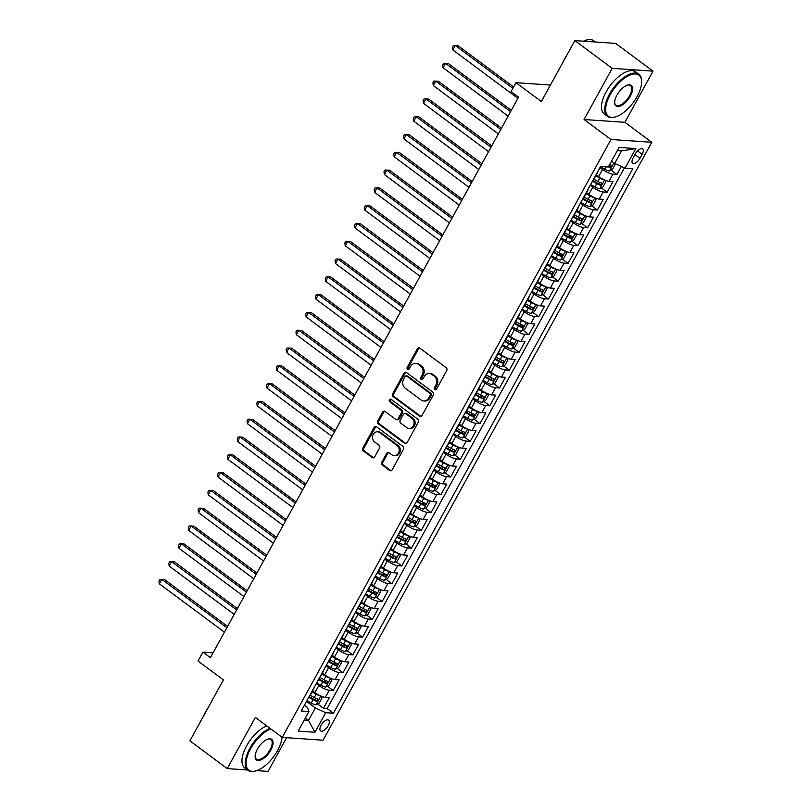 <?xml version="1.0" encoding="UTF-8"?>
<svg xmlns="http://www.w3.org/2000/svg" width="812" height="812" viewBox="0 0 812 812"><rect width="100%" height="100%" fill="white"/><g stroke="black" fill="none" stroke-linecap="round" stroke-linejoin="round"><path stroke-width="1.22" d="M434.816 389.587A1.441 1.228 -86.1 0 0 436.511 389.121L446.722 370.566A2.06 1.746 -86.1 0 0 446.214 367.724L419.834 348.125A2.06 1.746 -86.1 0 0 417.409 348.774L407.198 367.339A1.441 1.228 -86.1 0 0 409.258 368.861L410.578 366.456A6.587 5.603 -86.1 0 1 415.714 363.37A6.587 5.603 -86.1 0 1 418.332 364.355L420.535 365.989A6.587 5.603 -86.1 0 1 422.149 375.063L420.829 377.468A1.441 1.228 -86.1 0 0 422.89 378.991L424.209 376.595A6.587 5.603 -86.1 0 1 429.345 373.5A6.587 5.603 -86.1 0 1 431.964 374.484L434.166 376.118A6.587 5.603 -86.1 0 1 435.78 385.192L434.461 387.598A1.441 1.228 -86.1 0 0 434.816 389.587M435.922 389.658A1.441 1.228 -86.1 0 0 435.953 389.679A1.441 1.228 -86.1 0 1 435.567 387.669L434.461 387.598M419.56 347.952A2.06 1.746 -86.1 0 0 418.505 348.855L408.304 367.41A1.441 1.228 -86.1 0 0 408.69 369.419M415.714 363.37L416.82 363.441A6.587 5.603 -86.1 0 1 419.439 364.436L421.641 366.07A6.587 5.603 -86.1 0 1 423.255 375.144L421.935 377.539A1.441 1.228 -86.1 0 0 422.321 379.549M328.129 725.786A6.719 3.106 126.6 0 0 328.606 720.153A6.719 3.106 126.6 0 0 321.075 725.299A6.719 3.106 126.6 0 0 320.598 730.932A6.719 3.106 126.6 0 0 328.129 725.786M381.792 462.19A2.06 1.746 -86.1 0 0 382.3 465.022L389.699 470.524A2.06 1.746 -86.1 0 0 392.125 469.864L403.462 449.249A2.06 1.746 -86.1 0 0 402.955 446.417L376.565 426.807A2.06 1.746 -86.1 0 0 374.139 427.467L362.812 448.082A2.06 1.746 -86.1 0 0 363.319 450.914L372.261 457.562A2.06 1.746 -86.1 0 0 374.687 456.902L379.539 448.082A2.06 1.746 -86.1 0 0 379.031 445.25L374.596 441.951A5.511 4.679 -86.1 0 1 372.728 435.608A5.511 4.679 -86.1 0 1 377.539 431.781A5.511 4.679 -86.1 0 1 379.732 432.603L397.098 445.514A5.511 4.679 -86.1 0 1 398.966 451.858A5.511 4.679 -86.1 0 1 394.155 455.684A5.511 4.679 -86.1 0 1 391.963 454.862L389.07 452.71A2.06 1.746 -86.1 0 0 386.644 453.36L381.792 462.19L382.899 462.261A2.06 1.746 -86.1 0 0 383.406 465.093L390.805 470.595A2.06 1.746 -86.1 0 0 391.079 470.767M612.197 68.34L584.072 119.506L624.895 122.318L653.021 71.151L612.197 68.34L574.866 40.6L541.36 101.551L515.975 82.682L511.083 91.583L518.553 97.125L210.389 657.679L202.919 652.137L198.026 661.029L223.412 679.898L189.906 740.848L227.238 768.588L247.508 769.989M584.072 119.506L610.959 139.481L282.241 737.408L255.364 717.432L227.238 768.588M419.571 416.201A2.06 1.746 -86.1 0 0 421.996 415.541L433.324 394.926A2.06 1.746 -86.1 0 0 432.816 392.094L406.436 372.485A2.06 1.746 -86.1 0 0 404.011 373.144L392.673 393.759A2.06 1.746 -86.1 0 0 393.181 396.591L419.571 416.201L420.667 416.272A2.06 1.746 -86.1 0 0 420.941 416.444M418.393 422.088L407.056 442.702A2.06 1.746 -86.1 0 1 404.63 443.362L378.25 423.752A2.06 1.746 -86.1 0 1 377.742 420.92L382.594 412.1A2.06 1.746 -86.1 0 1 385.02 411.44L395.718 419.388A2.06 1.746 -86.1 0 0 398.144 418.738L401.361 412.882A2.06 1.746 -86.1 0 0 400.854 410.05L389.719 401.767A1.441 1.228 -86.1 0 1 391.059 399.321L417.886 419.256A2.06 1.746 -86.1 0 1 418.393 422.088M256.754 770.618L268.062 771.4L286.585 737.702M574.866 40.6L615.689 43.412L653.021 71.151M317.654 703.984L323.47 708.308L329.337 697.63L325.307 697.356L329.225 690.241A8.394 2.121 -151.2 0 1 318.842 685.49L316.284 683.602M327.429 686.191L333.255 690.515L339.122 679.837L335.092 679.563L339.01 672.437A8.394 2.121 -151.2 0 1 328.616 667.697L326.069 665.799M337.213 668.398L343.029 672.722L348.906 662.044L344.877 661.76L348.795 654.645A8.394 2.121 -151.2 0 1 338.401 649.904L335.853 648.006M346.998 650.605L352.814 654.919L358.691 644.251L354.661 643.967L358.569 636.852A8.394 2.121 -151.2 0 1 348.186 632.112L345.638 630.213M356.783 632.802L362.599 637.126L368.465 626.448L364.446 626.174L368.354 619.059A8.394 2.121 -151.2 0 1 357.97 614.308L355.423 612.421M366.567 615.009L372.383 619.333L378.25 608.655L374.23 608.381L378.138 601.256A8.394 2.121 -151.2 0 1 367.755 596.515L365.207 594.617M376.352 597.216L382.168 601.54L388.034 590.862L384.005 590.588L387.923 583.463A8.394 2.121 -151.2 0 1 377.539 578.723L374.982 576.824M386.136 579.423L391.952 583.747L397.819 573.069L393.79 572.785L397.707 565.67A8.394 2.121 -151.2 0 1 387.324 560.93L384.766 559.032M395.911 561.62L401.737 565.944L407.604 555.266L403.574 554.992L407.492 547.877A8.394 2.121 -151.2 0 1 397.098 543.126L394.551 541.239M405.695 543.827L411.511 548.151L417.388 537.473L413.359 537.199L417.267 530.084A8.394 2.121 -151.2 0 1 406.883 525.334L404.335 523.446M415.48 526.034L421.296 530.358L427.173 519.68L423.143 519.406L427.051 512.281A8.394 2.121 -151.2 0 1 416.668 507.541L414.12 505.643M425.265 508.241L431.081 512.565L436.947 501.887L432.928 501.603L436.836 494.488A8.394 2.121 -151.2 0 1 426.452 489.748L423.905 487.85M435.049 490.438L440.865 494.762L446.732 484.084L442.702 483.81L446.62 476.695A8.394 2.121 -151.2 0 1 436.237 471.955L433.689 470.057M444.834 472.645L450.65 476.969L456.517 466.291L452.487 466.017L456.405 458.902A8.394 2.121 -151.2 0 1 446.021 454.152L443.464 452.264M454.608 454.852L460.434 459.176L466.301 448.498L462.272 448.224L466.189 441.099A8.394 2.121 -151.2 0 1 455.796 436.359L453.248 434.461M464.393 437.059L470.209 441.383L476.086 430.705L472.056 430.421L475.974 423.306A8.394 2.121 -151.2 0 1 465.58 418.566L463.033 416.668M474.178 419.256L479.993 423.58L485.87 412.902L481.841 412.628L485.749 405.513A8.394 2.121 -151.2 0 1 475.365 400.773L472.817 398.875M483.962 401.463L489.778 405.787L495.645 395.109L491.625 394.835L495.533 387.72A8.394 2.121 -151.2 0 1 485.15 382.97L482.602 381.082M493.747 383.67L499.563 387.994L505.429 377.316L501.41 377.042L505.318 369.917A8.394 2.121 -151.2 0 1 494.934 365.177L492.387 363.279M503.531 365.877L509.347 370.201L515.214 359.523L511.184 359.239L515.102 352.124A8.394 2.121 -151.2 0 1 504.719 347.384L502.161 345.486M513.316 348.084L519.132 352.398L524.999 341.73L520.969 341.446L524.887 334.331A8.394 2.121 -151.2 0 1 514.503 329.591L511.946 327.693M523.09 330.281L528.916 334.605L534.783 323.927L530.754 323.653L534.672 316.538A8.394 2.121 -151.2 0 1 524.278 311.788L521.73 309.9M532.875 312.488L538.691 316.812L544.568 306.134L540.538 305.86L544.456 298.735A8.394 2.121 -151.2 0 1 534.063 293.995L531.515 292.107M542.66 294.695L548.476 299.019L554.352 288.341L550.323 288.067L554.231 280.942A8.394 2.121 -151.2 0 1 543.847 276.202L541.299 274.304M552.444 276.902L558.26 281.226L564.127 270.548L560.107 270.264L564.015 263.149A8.394 2.121 -151.2 0 1 553.632 258.409L551.084 256.511M562.229 259.099L568.045 263.423L573.911 252.745L569.892 252.471L573.8 245.356A8.394 2.121 -151.2 0 1 563.416 240.606L560.869 238.718M572.013 241.306L577.829 245.63L583.696 234.952L579.666 234.678L583.584 227.563A8.394 2.121 -151.2 0 1 573.201 222.813L570.643 220.925M581.788 223.513L587.614 227.837L593.481 217.159L589.451 216.885L593.369 209.76A8.394 2.121 -151.2 0 1 582.986 205.02L580.428 203.122M591.572 205.72L597.388 210.044L603.265 199.366L599.236 199.082L603.154 191.967A8.394 2.121 -151.2 0 1 592.76 187.227L590.212 185.329M601.357 187.917L607.173 192.241L613.05 181.563L609.02 181.289A8.394 2.121 -151.2 0 1 598.637 176.549L596.333 174.834M325.307 697.356A8.394 2.121 28.8 0 1 314.924 692.616L312.62 690.9M335.092 679.563A8.394 2.121 28.8 0 1 324.709 674.813L322.405 673.107M344.877 661.76A8.394 2.121 28.8 0 1 334.493 657.02L332.189 655.314M354.661 643.967A8.394 2.121 28.8 0 1 344.278 639.227L341.974 637.511M364.446 626.174A8.394 2.121 28.8 0 1 354.052 621.434L351.748 619.718M374.23 608.381A8.394 2.121 28.8 0 1 363.837 603.631L361.533 601.925M384.005 590.588A8.394 2.121 28.8 0 1 373.621 585.838L371.317 584.132M393.79 572.785A8.394 2.121 28.8 0 1 383.406 568.045L381.102 566.329M403.574 554.992A8.394 2.121 28.8 0 1 393.191 550.252L390.887 548.536M413.359 537.199A8.394 2.121 28.8 0 1 402.975 532.459L400.671 530.743M423.143 519.406A8.394 2.121 28.8 0 1 412.76 514.656L410.456 512.951M432.928 501.603A8.394 2.121 28.8 0 1 422.534 496.863L420.23 495.147M442.702 483.81A8.394 2.121 28.8 0 1 432.319 479.07L430.015 477.354M452.487 466.017A8.394 2.121 28.8 0 1 442.104 461.277L439.799 459.562M462.272 448.224A8.394 2.121 28.8 0 1 451.888 443.474L449.584 441.769M472.056 430.421A8.394 2.121 28.8 0 1 461.673 425.681L459.369 423.965M481.841 412.628A8.394 2.121 28.8 0 1 471.457 407.888L469.153 406.173M491.625 394.835A8.394 2.121 28.8 0 1 481.232 390.095L478.938 388.38M501.41 377.042A8.394 2.121 28.8 0 1 491.016 372.292L488.712 370.587M511.184 359.239A8.394 2.121 28.8 0 1 500.801 354.499L498.497 352.794M520.969 341.446A8.394 2.121 28.8 0 1 510.586 336.706L508.282 334.991M530.754 323.653A8.394 2.121 28.8 0 1 520.37 318.913L518.066 317.198M540.538 305.86A8.394 2.121 28.8 0 1 530.155 301.11L527.851 299.405M550.323 288.067A8.394 2.121 28.8 0 1 539.939 283.317L537.635 281.612M560.107 270.264A8.394 2.121 28.8 0 1 549.714 265.524L547.41 263.809M569.892 252.471A8.394 2.121 28.8 0 1 559.498 247.731L557.194 246.016M579.666 234.678A8.394 2.121 28.8 0 1 569.283 229.938L566.979 228.223M589.451 216.885A8.394 2.121 28.8 0 1 579.068 212.135L576.764 210.43M599.236 199.082A8.394 2.121 28.8 0 1 588.852 194.342L586.548 192.627M635.319 153.904L633.167 157.812A6.506 3.015 126.6 0 0 632.7 163.273A6.506 3.015 126.6 0 0 639.998 158.289L642.16 154.371A6.506 3.015 126.6 0 0 642.617 148.911A6.506 3.015 126.6 0 0 635.319 153.904M610.959 139.481L651.772 142.293L323.064 740.209L282.241 737.408M323.47 708.308L327.165 708.561L333.438 713.22L632.802 168.683L625.078 168.155L614.684 163.415L611.558 161.091M333.438 713.22L325.713 712.692L314.954 732.272L298.177 731.115L308.946 711.535L301.222 711.007L600.586 166.47L608.31 166.998L619.069 147.429L635.837 148.586L625.078 168.155M611.142 170.124L616.958 174.448L612.928 174.174A8.394 2.121 -151.2 0 1 602.545 169.434L599.997 167.536M597.551 171.982A8.394 2.121 -151.2 0 1 597.551 172.621L593.633 179.736A8.394 2.121 -151.2 0 1 593.095 180.091M597.551 172.621A8.394 2.121 -151.2 0 1 597.013 172.976M607.173 192.241L603.154 191.967M597.388 210.044L593.369 209.76M587.614 227.837L583.584 227.563M577.829 245.63L573.8 245.356M568.045 263.423L564.015 263.149M558.26 281.226L554.231 280.942M548.476 299.019L544.456 298.735M538.691 316.812L534.672 316.538M528.916 334.605L524.887 334.331M519.132 352.398L515.102 352.124M509.347 370.201L505.318 369.917M499.563 387.994L495.533 387.72M489.778 405.787L485.749 405.513M479.993 423.58L475.974 423.306M470.209 441.383L466.189 441.099M460.434 459.176L456.405 458.902M450.65 476.969L446.62 476.695M440.865 494.762L436.836 494.488M431.081 512.565L427.051 512.281M421.296 530.358L417.267 530.084M411.511 548.151L407.492 547.877M401.737 565.944L397.707 565.67M391.952 583.747L387.923 583.463M382.168 601.54L378.138 601.256M372.383 619.333L368.354 619.059M362.599 637.126L358.569 636.852M352.814 654.919L348.795 654.645M343.029 672.722L339.01 672.437M333.255 690.515L329.225 690.241M327.165 708.561L624.418 167.861M616.958 174.448L621.353 166.46M305.342 718.082L308.479 720.406L315.33 707.952L306.51 701.395M614.684 163.415L621.535 150.961L617.282 150.667M624.895 122.318L651.772 142.293M213.048 652.828L202.919 652.137M550.434 85.057L515.975 82.682M304.226 720.112L308.479 720.406L314.954 732.272M304.419 705.202L307.383 707.404L308.946 711.535M587.766 189.775A8.394 2.121 -151.2 0 1 587.766 190.414A8.394 2.121 -151.2 0 1 587.228 190.769M577.982 207.567A8.394 2.121 -151.2 0 1 577.982 208.217A8.394 2.121 -151.2 0 1 577.444 208.562M583.31 197.884A8.394 2.121 28.8 0 0 583.848 197.539L587.766 190.414M568.207 225.371A8.394 2.121 -151.2 0 1 568.197 226.01A8.394 2.121 -151.2 0 1 567.659 226.355M573.526 215.677A8.394 2.121 28.8 0 0 574.064 215.332L577.982 208.217M558.423 243.164A8.394 2.121 -151.2 0 1 558.412 243.803A8.394 2.121 -151.2 0 1 557.874 244.148M563.741 233.47A8.394 2.121 28.8 0 0 564.279 233.125L568.197 226.01M548.638 260.957A8.394 2.121 -151.2 0 1 548.628 261.596A8.394 2.121 -151.2 0 1 548.09 261.951M553.967 251.273A8.394 2.121 28.8 0 0 554.505 250.918L558.412 243.803M538.853 278.749A8.394 2.121 -151.2 0 1 538.843 279.399A8.394 2.121 -151.2 0 1 538.305 279.744M544.182 269.066A8.394 2.121 28.8 0 0 544.72 268.721L548.628 261.596M529.069 296.553A8.394 2.121 -151.2 0 1 529.069 297.192A8.394 2.121 -151.2 0 1 528.531 297.537M534.397 286.859A8.394 2.121 28.8 0 0 534.935 286.514L538.843 279.399M519.284 314.345A8.394 2.121 -151.2 0 1 519.284 314.985A8.394 2.121 -151.2 0 1 518.746 315.33M524.613 304.652A8.394 2.121 28.8 0 0 525.151 304.307L529.069 297.192M509.5 332.138A8.394 2.121 -151.2 0 1 509.5 332.778A8.394 2.121 -151.2 0 1 508.962 333.133M514.828 322.455A8.394 2.121 28.8 0 0 515.366 322.1L519.284 314.985M499.725 349.931A8.394 2.121 -151.2 0 1 499.715 350.581A8.394 2.121 -151.2 0 1 499.177 350.926M505.044 340.248A8.394 2.121 28.8 0 0 505.582 339.903L509.5 332.778M489.94 367.734A8.394 2.121 -151.2 0 1 489.93 368.374A8.394 2.121 -151.2 0 1 489.392 368.719M495.259 358.041A8.394 2.121 28.8 0 0 495.807 357.696L499.715 350.581M480.156 385.527A8.394 2.121 -151.2 0 1 480.146 386.167A8.394 2.121 -151.2 0 1 479.608 386.512M485.485 375.834A8.394 2.121 28.8 0 0 486.023 375.489L489.93 368.374M470.371 403.32A8.394 2.121 -151.2 0 1 470.371 403.96A8.394 2.121 -151.2 0 1 469.823 404.315M475.7 393.637A8.394 2.121 28.8 0 0 476.238 393.282L480.146 386.167M460.587 421.113A8.394 2.121 -151.2 0 1 460.587 421.753A8.394 2.121 -151.2 0 1 460.049 422.108M465.915 411.43A8.394 2.121 28.8 0 0 466.453 411.085L470.371 403.96M450.802 438.916A8.394 2.121 -151.2 0 1 450.802 439.556A8.394 2.121 -151.2 0 1 450.264 439.901M456.131 429.223A8.394 2.121 28.8 0 0 456.669 428.878L460.587 421.753M441.028 456.709A8.394 2.121 -151.2 0 1 441.017 457.349A8.394 2.121 -151.2 0 1 440.48 457.694M446.346 447.016A8.394 2.121 28.8 0 0 446.884 446.671L450.802 439.556M431.243 474.502A8.394 2.121 -151.2 0 1 431.233 475.142A8.394 2.121 -151.2 0 1 430.695 475.487M436.562 464.819A8.394 2.121 28.8 0 0 437.1 464.464L441.017 457.349M421.458 492.295A8.394 2.121 -151.2 0 1 421.448 492.935A8.394 2.121 -151.2 0 1 420.91 493.29M426.787 482.612A8.394 2.121 28.8 0 0 427.325 482.257L431.233 475.142M411.674 510.088A8.394 2.121 -151.2 0 1 411.664 510.738A8.394 2.121 -151.2 0 1 411.126 511.083M417.003 500.405A8.394 2.121 28.8 0 0 417.541 500.06L421.448 492.935M401.889 527.891A8.394 2.121 -151.2 0 1 401.889 528.531A8.394 2.121 -151.2 0 1 401.351 528.876M407.218 518.198A8.394 2.121 28.8 0 0 407.756 517.853L411.664 510.738M392.105 545.684A8.394 2.121 -151.2 0 1 392.105 546.324A8.394 2.121 -151.2 0 1 391.567 546.669M397.433 535.991A8.394 2.121 28.8 0 0 397.971 535.646L401.889 528.531M382.32 563.477A8.394 2.121 -151.2 0 1 382.32 564.117A8.394 2.121 -151.2 0 1 381.782 564.472M387.649 553.794A8.394 2.121 28.8 0 0 388.187 553.439L392.105 546.324M372.546 581.27A8.394 2.121 -151.2 0 1 372.535 581.92A8.394 2.121 -151.2 0 1 371.997 582.265M377.864 571.587A8.394 2.121 28.8 0 0 378.402 571.242L382.32 564.117M362.761 599.073A8.394 2.121 -151.2 0 1 362.751 599.713A8.394 2.121 -151.2 0 1 362.213 600.058M368.08 589.38A8.394 2.121 28.8 0 0 368.618 589.035L372.535 581.92M352.976 616.866A8.394 2.121 -151.2 0 1 352.966 617.506A8.394 2.121 -151.2 0 1 352.428 617.851M358.305 607.173A8.394 2.121 28.8 0 0 358.843 606.828L362.751 599.713M343.192 634.659A8.394 2.121 -151.2 0 1 343.182 635.299A8.394 2.121 -151.2 0 1 342.644 635.654M348.521 624.976A8.394 2.121 28.8 0 0 349.058 624.621L352.966 617.506M333.407 652.452A8.394 2.121 -151.2 0 1 333.407 653.102A8.394 2.121 -151.2 0 1 332.869 653.447M338.736 642.769A8.394 2.121 28.8 0 0 339.274 642.424L343.182 635.299M323.623 670.255A8.394 2.121 -151.2 0 1 323.623 670.895A8.394 2.121 -151.2 0 1 323.085 671.24M328.951 660.562A8.394 2.121 28.8 0 0 329.489 660.217L333.407 653.102M313.838 688.048A8.394 2.121 -151.2 0 1 313.838 688.688A8.394 2.121 -151.2 0 1 313.3 689.033M319.167 678.355A8.394 2.121 28.8 0 0 319.705 678.01L323.623 670.895M309.382 696.158A8.394 2.121 28.8 0 0 309.92 695.803L313.838 688.688M315.33 707.952L325.713 712.692M621.535 150.961L635.837 148.586M435.567 387.669L436.886 385.274A6.587 5.603 -86.1 0 0 435.273 376.2L434.166 376.118M429.345 373.5L430.451 373.581A6.587 5.603 -86.1 0 1 433.07 374.565L435.273 376.2M406.162 372.322A2.06 1.746 -86.1 0 0 405.107 373.226L393.779 393.83A2.06 1.746 -86.1 0 0 394.287 396.672L420.667 416.272M430.218 395.322A1.441 1.228 -86.1 0 0 429.863 393.343L406.7 376.129A1.441 1.228 -86.1 0 0 405.005 376.595L403.615 379.123A6.587 5.603 -86.1 0 0 405.229 388.197L421.063 399.961A6.587 5.603 -86.1 0 0 423.681 400.945A6.587 5.603 -86.1 0 0 428.827 397.86L430.218 395.322L431.314 395.403A1.441 1.228 -86.1 0 0 430.969 393.414L429.863 393.343M406.132 375.915L407.228 375.986A1.441 1.228 -86.1 0 1 407.807 376.21L430.969 393.414M423.681 400.945L424.777 401.026A6.587 5.603 -86.1 0 0 429.924 397.931L428.827 397.86M431.314 395.403L429.924 397.931M384.746 411.278A2.06 1.746 -86.1 0 0 383.7 412.171L378.849 420.992A2.06 1.746 -86.1 0 0 379.356 423.834L405.736 443.433A2.06 1.746 -86.1 0 0 406.01 443.606M396.54 419.702L397.647 419.774A2.06 1.746 -86.1 0 0 399.25 418.809L402.468 412.963A2.06 1.746 -86.1 0 0 401.96 410.121L390.826 401.838L389.719 401.767M391.029 399.301A1.441 1.228 -86.1 0 0 390.826 401.838M406.822 427.64A5.511 4.679 -86.1 0 0 409.015 428.472A5.511 4.679 -86.1 0 0 413.826 424.635A5.511 4.679 -86.1 0 0 411.958 418.302L405.838 413.755A2.06 1.746 -86.1 0 0 403.412 414.404L400.194 420.261A2.06 1.746 -86.1 0 0 400.702 423.093L406.822 427.64M409.015 428.472L410.121 428.543A5.511 4.679 -86.1 0 0 414.932 424.717A5.511 4.679 -86.1 0 0 413.064 418.373L411.958 418.302M405.026 413.44L406.122 413.521A2.06 1.746 -86.1 0 1 406.944 413.826L413.064 418.373M388.796 452.538A2.06 1.746 -86.1 0 0 387.75 453.441L382.899 462.261M394.155 455.684L395.261 455.755A5.511 4.679 -86.1 0 0 400.072 451.929A5.511 4.679 -86.1 0 0 398.205 445.585L397.098 445.514M377.539 431.781L378.646 431.852A5.511 4.679 -86.1 0 1 380.838 432.684L398.205 445.585M376.291 426.645A2.06 1.746 -86.1 0 0 375.245 427.548L363.918 448.153A2.06 1.746 -86.1 0 0 364.426 450.995L373.358 457.633A2.06 1.746 -86.1 0 0 373.642 457.806M612.116 161.497A5.562 1.401 -151.2 0 1 611.477 161.233M615.364 163.719L612.624 169.363L609.447 170.997A5.562 1.401 -151.2 0 1 604.707 169.2L600.403 166.785M513.61 86.985L458.049 45.705L455.299 45.513L452.852 49.958L517.904 98.313M608.442 166.754A5.562 1.401 28.8 0 0 610.289 167.424L611.466 165.283A5.562 1.401 -151.2 0 1 609.619 164.613M512.88 88.315L455.299 45.513L453.451 45.462L452.467 47.238L452.852 49.958M637.085 96.587A25.598 11.845 126.6 0 0 641.612 81.819A25.598 11.845 126.6 0 0 629.939 75.059A25.598 11.845 126.6 0 0 610.167 94.73A25.598 11.845 126.6 0 0 615.557 116.877A25.598 11.845 126.6 0 0 637.085 96.587M615.242 116.958A26.228 12.139 -53.4 0 1 614.917 117.06A26.228 12.139 -53.4 0 1 607.528 116.38A26.228 12.139 -53.4 0 1 609.386 94.375A26.228 12.139 -53.4 0 1 638.831 74.268A26.228 12.139 -53.4 0 1 641.612 81.139A26.228 12.139 -53.4 0 1 641.612 81.484M630.356 96.12A12.799 5.928 -53.4 0 1 620.469 105.956A12.799 5.928 -53.4 0 1 614.633 102.576A12.799 5.928 -53.4 0 1 616.897 95.197A12.799 5.928 -53.4 0 1 627.656 85.047A12.799 5.928 -53.4 0 1 630.356 96.12M614.633 102.231A12.17 5.633 126.6 0 0 615.922 105.093A12.17 5.633 126.6 0 0 629.574 95.765A12.17 5.633 126.6 0 0 630.437 85.554A12.17 5.633 126.6 0 0 627.331 85.148M583.452 41.189A26.228 12.139 -53.4 0 1 593.734 40.752L595.429 42.011M562.98 62.24A18.889 8.739 -53.4 0 1 564.716 58.576A18.889 8.739 -53.4 0 1 566.979 54.952M607.528 116.38L604.25 113.934A26.228 12.139 -53.4 0 1 606.107 91.929A26.228 12.139 -53.4 0 1 635.542 71.832L638.831 74.268M270.782 728.892A25.598 11.845 126.6 0 0 250.644 748.705A25.598 11.845 126.6 0 0 256.034 770.852A25.598 11.845 126.6 0 0 277.562 750.562A25.598 11.845 126.6 0 0 282.038 737.245M255.719 770.943A26.228 12.139 -53.4 0 1 255.384 771.045A26.228 12.139 -53.4 0 1 248.005 770.355A26.228 12.139 -53.4 0 1 249.863 748.349A26.228 12.139 -53.4 0 1 269.949 728.273M270.832 750.095A12.799 5.928 -53.4 0 1 260.936 759.93A12.799 5.928 -53.4 0 1 255.1 756.561A12.799 5.928 -53.4 0 1 257.374 749.171A12.799 5.928 -53.4 0 1 268.133 739.032A12.799 5.928 -53.4 0 1 270.832 750.095M255.11 756.205A12.17 5.633 126.6 0 0 256.389 759.068A12.17 5.633 126.6 0 0 270.051 749.74A12.17 5.633 126.6 0 0 270.914 739.529A12.17 5.633 126.6 0 0 267.798 739.133M203.447 716.214A18.889 8.739 -53.4 0 1 205.192 712.55A18.889 8.739 -53.4 0 1 207.456 708.927M248.005 770.355L244.716 767.919A26.228 12.139 -53.4 0 1 246.574 745.913A26.228 12.139 -53.4 0 1 266.661 725.827M604.361 179.868A5.562 1.401 -151.2 0 1 599.814 178.092L595.785 175.839M599.246 176.986L596.109 175.23M599.743 188.749L604.564 179.959L605.782 181.827L602.849 187.166L599.662 188.79A5.562 1.401 -151.2 0 1 594.922 186.993L590.628 184.588M511.296 110.33L448.275 63.498L445.514 63.306L443.068 67.751L508.119 116.106M592.486 181.208L596.779 183.613A5.562 1.401 28.8 0 0 600.504 185.217L601.682 183.076A5.562 1.401 -151.2 0 1 597.957 181.482L593.917 179.219M600.119 182.538L598.353 183.613A2.832 0.71 -151.2 0 1 597.196 183.055L592.811 180.599M510.565 111.65L445.514 63.306L443.667 63.255L442.682 65.031L443.068 67.751M594.577 197.661A5.562 1.401 -151.2 0 1 590.03 195.895L586 193.632M589.461 194.789L586.325 193.023M594.82 197.773L595.998 199.62L593.064 204.959L589.877 206.583A5.562 1.401 -151.2 0 1 585.137 204.786L580.844 202.381M501.511 128.134L438.49 81.291L435.729 81.099L433.283 85.554L498.335 133.899M582.701 199.001L586.995 201.406A5.562 1.401 28.8 0 0 590.72 203.01L591.897 200.879A5.562 1.401 -151.2 0 1 588.172 199.275L584.143 197.011M590.334 200.331L588.578 201.417A2.832 0.71 -151.2 0 1 587.411 200.848L583.026 198.392M500.781 129.453L435.729 81.099L433.882 81.048L432.908 82.834L433.283 85.554M584.792 215.464A5.562 1.401 -151.2 0 1 580.245 213.688L576.216 211.424M579.687 212.582L576.55 210.826M585.036 215.566L586.213 217.413L583.28 222.752L580.093 224.376A5.562 1.401 -151.2 0 1 575.353 222.589L571.059 220.174M491.727 145.927L428.706 99.084L425.945 98.902L423.499 103.347L488.56 151.692M572.917 216.794L577.21 219.199A5.562 1.401 28.8 0 0 580.935 220.803L582.113 218.672A5.562 1.401 -151.2 0 1 578.388 217.068L574.358 214.804M580.55 218.123L578.794 219.21A2.832 0.71 -151.2 0 1 577.626 218.641L573.252 216.195M491.006 147.246L425.945 98.902L424.097 98.851L423.123 100.627L423.499 103.347M575.008 233.257A5.562 1.401 -151.2 0 1 570.46 231.481L566.431 229.217M569.902 230.375L566.766 228.619M575.261 233.369L576.429 235.206L573.495 240.545L570.308 242.179A5.562 1.401 -151.2 0 1 565.578 240.382L561.275 237.967M481.942 163.719L418.921 116.887L416.16 116.695L413.714 121.14L478.775 169.485M563.132 234.587L567.436 237.002A5.562 1.401 28.8 0 0 571.161 238.596L572.328 236.465A5.562 1.401 -151.2 0 1 568.603 234.861L564.573 232.597M570.765 235.916L569.009 237.002A2.832 0.71 -151.2 0 1 567.842 236.434L563.467 233.988M481.222 165.039L416.16 116.695L414.313 116.644L413.338 118.42L413.714 121.14M565.223 251.05A5.562 1.401 -151.2 0 1 560.686 249.274L556.646 247.021M560.118 248.167L556.981 246.412M560.605 259.931L565.436 251.141L566.644 253.009L563.711 258.348L560.524 259.972A5.562 1.401 -151.2 0 1 555.794 258.175L551.49 255.77M472.158 181.512L409.136 134.68L406.376 134.487L403.94 138.933L468.991 187.288M553.348 252.38L557.651 254.795A5.562 1.401 28.8 0 0 561.376 256.399L562.543 254.257A5.562 1.401 -151.2 0 1 558.818 252.654L554.789 250.4M560.98 253.72L559.224 254.795A2.832 0.71 -151.2 0 1 558.057 254.237L553.682 251.781M471.437 182.832L406.376 134.487L404.528 134.437L403.554 136.213L403.94 138.933M555.449 268.843A5.562 1.401 -151.2 0 1 550.901 267.077L546.862 264.813M550.333 265.971L547.197 264.204M555.692 268.955L556.859 270.802L553.926 276.141L550.739 277.765A5.562 1.401 -151.2 0 1 546.009 275.968L541.706 273.563M462.383 199.316L399.352 152.473L396.601 152.28L394.155 156.736L459.206 205.081M543.563 270.183L547.867 272.588A5.562 1.401 28.8 0 0 551.592 274.192L552.769 272.061A5.562 1.401 -151.2 0 1 549.044 270.457L545.004 268.193M551.206 271.512L549.44 272.599A2.832 0.71 -151.2 0 1 548.273 272.03L543.898 269.574M461.652 200.635L396.601 152.28L394.754 152.23L393.769 154.016L394.155 156.736M545.664 286.646A5.562 1.401 -151.2 0 1 541.117 284.87L537.077 282.606M540.548 283.764L537.412 282.008M545.908 286.748L547.085 288.595L544.141 293.934L540.965 295.558A5.562 1.401 -151.2 0 1 536.224 293.761L531.921 291.356M452.599 217.108L389.577 170.266L386.816 170.084L384.37 174.529L449.422 222.874M533.788 287.976L538.082 290.381A5.562 1.401 28.8 0 0 541.807 291.985L542.984 289.854A5.562 1.401 -151.2 0 1 539.259 288.25L535.22 285.986M541.421 289.305L539.655 290.392A2.832 0.71 -151.2 0 1 538.488 289.823L534.113 287.367M451.868 218.428L386.816 170.084L384.969 170.033L383.985 171.809L384.37 174.529M535.879 304.439A5.562 1.401 -151.2 0 1 531.332 302.663L527.303 300.399M530.764 301.556L527.627 299.801M536.123 304.551L537.3 306.388L534.367 311.727L531.18 313.361A5.562 1.401 -151.2 0 1 526.44 311.564L522.146 309.149M442.814 234.901L379.793 188.069L377.032 187.876L374.586 192.322L439.637 240.667M524.004 305.769L528.297 308.184A5.562 1.401 28.8 0 0 532.022 309.778L533.2 307.647A5.562 1.401 -151.2 0 1 529.475 306.043L525.435 303.779M531.637 307.098L529.881 308.184A2.832 0.71 -151.2 0 1 528.713 307.616L524.329 305.17M442.083 236.221L377.032 187.876L375.185 187.826L374.21 189.602L374.586 192.322M526.095 322.232A5.562 1.401 -151.2 0 1 521.548 320.456L517.518 318.202M520.979 319.349L517.843 317.593M526.338 322.344L527.516 324.191L524.582 329.53L521.395 331.154A5.562 1.401 -151.2 0 1 516.655 329.357L512.362 326.952M433.029 252.694L370.008 205.862L367.247 205.669L364.801 210.115L429.852 258.47M514.219 323.562L518.513 325.977A5.562 1.401 28.8 0 0 522.238 327.581L523.415 325.439A5.562 1.401 -151.2 0 1 519.69 323.836L515.661 321.582M521.852 324.891L520.096 325.977A2.832 0.71 -151.2 0 1 518.929 325.419L514.554 322.963M432.299 254.014L367.247 205.669L365.4 205.619L364.426 207.395L364.801 210.115M516.31 340.025A5.562 1.401 -151.2 0 1 511.763 338.259L507.733 335.995M511.205 337.153L508.068 335.386M511.692 348.906L516.523 340.116L517.731 341.984L514.798 347.323L511.611 348.947A5.562 1.401 -151.2 0 1 506.871 347.15L502.577 344.745M423.245 270.487L360.223 223.655L357.463 223.462L355.017 227.918L420.078 276.263M504.435 341.365L508.738 343.77A5.562 1.401 28.8 0 0 512.463 345.374L513.631 343.232A5.562 1.401 -151.2 0 1 509.906 341.639L505.876 339.375M512.067 342.694L510.312 343.78A2.832 0.71 -151.2 0 1 509.144 343.212L504.77 340.756M422.524 271.817L357.463 223.462L355.615 223.412L354.641 225.198L355.017 227.918M506.526 357.828A5.562 1.401 -151.2 0 1 501.978 356.052L497.949 353.788M501.42 354.945L498.284 353.19M506.779 357.93L507.947 359.777L505.013 365.116L501.826 366.74A5.562 1.401 -151.2 0 1 497.096 364.943L492.793 362.538M413.46 288.29L350.439 241.448L347.678 241.265L345.232 245.711L410.293 294.056M494.65 359.158L498.954 361.563A5.562 1.401 28.8 0 0 502.679 363.167L503.846 361.035A5.562 1.401 -151.2 0 1 500.121 359.432L496.091 357.168M502.283 360.487L500.527 361.573A2.832 0.71 -151.2 0 1 499.36 361.005L494.985 358.549M412.74 289.61L347.678 241.265L345.831 241.205L344.856 242.991L345.232 245.711M496.751 375.621A5.562 1.401 -151.2 0 1 492.204 373.845L488.164 371.581M491.636 372.738L488.499 370.982M496.995 375.733L498.162 377.57L495.229 382.909L492.042 384.543A5.562 1.401 -151.2 0 1 487.312 382.746L483.008 380.331M403.676 306.083L340.654 259.241L337.904 259.058L335.457 263.504L400.509 311.849M484.865 376.951L489.169 379.366A5.562 1.401 28.8 0 0 492.894 380.96L494.061 378.828A5.562 1.401 -151.2 0 1 490.346 377.225L486.307 374.961M492.508 378.28L490.742 379.366A2.832 0.71 -151.2 0 1 489.575 378.798L485.2 376.352M402.955 307.403L337.904 259.058L336.056 259.008L335.072 260.784L335.457 263.504M486.967 393.414A5.562 1.401 -151.2 0 1 482.419 391.638L478.38 389.374M481.851 390.531L478.715 388.775M487.21 393.526L488.377 395.363L485.444 400.702L482.257 402.336A5.562 1.401 -151.2 0 1 477.527 400.539L473.223 398.124M393.901 323.876L330.87 277.044L328.119 276.851L325.673 281.297L390.724 329.652M475.081 394.744L479.384 397.159A5.562 1.401 28.8 0 0 483.11 398.763L484.287 396.621A5.562 1.401 -151.2 0 1 480.562 395.018L476.522 392.764M482.724 396.073L480.958 397.159A2.832 0.71 -151.2 0 1 479.79 396.601L475.416 394.145M393.17 325.196L328.119 276.851L326.272 276.801L325.287 278.577L325.673 281.297M477.182 411.207A5.562 1.401 -151.2 0 1 472.635 409.431L468.605 407.177M472.066 408.324L468.93 406.568M477.426 411.319L478.603 413.166L475.659 418.505L472.482 420.129A5.562 1.401 -151.2 0 1 467.742 418.332L463.439 415.927M384.117 341.669L321.095 294.837L318.334 294.644L315.888 299.1L380.94 347.445M465.306 412.547L469.6 414.952A5.562 1.401 28.8 0 0 473.325 416.556L474.502 414.414A5.562 1.401 -151.2 0 1 470.777 412.821L466.738 410.557M472.939 413.876L471.173 414.952A2.832 0.71 -151.2 0 1 470.006 414.394L465.631 411.938M383.386 342.989L318.334 294.644L316.487 294.594L315.503 296.38L315.888 299.1M467.397 429.01A5.562 1.401 -151.2 0 1 462.85 427.234L458.821 424.97M462.282 426.127L459.145 424.361M467.641 429.112L468.818 430.959L465.885 436.298L462.698 437.922A5.562 1.401 -151.2 0 1 457.958 436.125L453.664 433.72M374.332 359.472L311.311 312.63L308.55 312.437L306.104 316.893L371.155 365.238M455.522 430.34L459.815 432.745A5.562 1.401 28.8 0 0 463.54 434.349L464.718 432.217A5.562 1.401 -151.2 0 1 460.993 430.614L456.963 428.35M463.155 431.669L461.399 432.755A2.832 0.71 -151.2 0 1 460.231 432.187L455.847 429.731M373.601 360.792L308.55 312.437L306.703 312.387L305.728 314.173L306.104 316.893M457.613 446.803A5.562 1.401 -151.2 0 1 453.066 445.027L449.036 442.763M452.497 443.92L449.371 442.164M457.856 446.904L459.034 448.752L456.1 454.091L452.913 455.715A5.562 1.401 -151.2 0 1 448.173 453.928L443.88 451.513M364.547 377.265L301.526 330.423L298.765 330.24L296.319 334.686L361.381 383.031M445.737 448.133L450.031 450.538A5.562 1.401 28.8 0 0 453.756 452.142L454.933 450.01A5.562 1.401 -151.2 0 1 451.208 448.407L447.179 446.143M453.37 449.462L451.614 450.548A2.832 0.71 -151.2 0 1 450.447 449.98L446.072 447.534M363.827 378.585L298.765 330.24L296.918 330.19L295.944 331.966L296.319 334.686M447.828 464.596A5.562 1.401 -151.2 0 1 443.281 462.82L439.251 460.556M442.723 461.713L439.586 459.957M448.082 464.708L449.249 466.545L446.316 471.884L443.129 473.518A5.562 1.401 -151.2 0 1 438.389 471.721L434.095 469.306M354.763 395.058L291.741 348.226L288.981 348.033L286.534 352.479L351.596 400.823M435.953 465.926L440.256 468.341A5.562 1.401 28.8 0 0 443.981 469.945L445.149 467.803A5.562 1.401 -151.2 0 1 441.423 466.2L437.394 463.946M443.585 467.255L441.829 468.341A2.832 0.71 -151.2 0 1 440.662 467.783L436.288 465.327M354.042 396.378L288.981 348.033L287.133 347.983L286.159 349.759L286.534 352.479M438.044 482.389A5.562 1.401 -151.2 0 1 433.506 480.613L429.467 478.359M432.938 479.506L429.802 477.75M433.425 491.27L438.257 482.48L439.465 484.348L436.531 489.687L433.344 491.311A5.562 1.401 -151.2 0 1 428.614 489.514L424.311 487.109M344.978 412.851L281.957 366.019L279.196 365.826L276.75 370.272L341.811 418.627M426.168 483.729L430.472 486.134A5.562 1.401 28.8 0 0 434.197 487.738L435.364 485.596A5.562 1.401 -151.2 0 1 431.639 484.003L427.609 481.739M433.801 485.058L432.045 486.134A2.832 0.71 -151.2 0 1 430.878 485.576L426.503 483.12M344.258 414.171L279.196 365.826L277.349 365.776L276.374 367.552L276.75 370.272M428.269 500.182A5.562 1.401 -151.2 0 1 423.722 498.416L419.682 496.152M423.153 497.309L420.017 495.543M428.513 500.293L429.68 502.141L426.747 507.48L423.559 509.104A5.562 1.401 -151.2 0 1 418.83 507.307L414.526 504.902M335.194 430.654L272.172 383.812L269.422 383.619L266.975 388.075L332.027 436.42M416.383 501.522L420.687 503.927A5.562 1.401 28.8 0 0 424.412 505.531L425.589 503.399A5.562 1.401 -151.2 0 1 421.864 501.796L417.825 499.532M424.026 502.851L422.26 503.937A2.832 0.71 -151.2 0 1 421.093 503.369L416.718 500.913M334.473 431.974L269.422 383.619L267.574 383.568L266.59 385.355L266.975 388.075M418.484 517.985A5.562 1.401 -151.2 0 1 413.937 516.209L409.898 513.945M413.369 515.102L410.233 513.346M418.728 518.086L419.905 519.934L416.962 525.273L413.785 526.897A5.562 1.401 -151.2 0 1 409.045 525.11L404.741 522.695M325.419 448.447L262.388 401.605L259.637 401.422L257.191 405.868L322.242 454.212M406.609 519.315L410.902 521.72A5.562 1.401 28.8 0 0 414.627 523.324L415.805 521.192A5.562 1.401 -151.2 0 1 412.08 519.589L408.04 517.325M414.242 520.644L412.476 521.73A2.832 0.71 -151.2 0 1 411.308 521.162L406.934 518.716M324.688 449.767L259.637 401.422L257.79 401.372L256.805 403.148L257.191 405.868M408.7 535.778A5.562 1.401 -151.2 0 1 404.153 534.002L400.123 531.738M403.584 532.895L400.448 531.139M408.943 535.89L410.121 537.727L407.188 543.066L404 544.7A5.562 1.401 -151.2 0 1 399.26 542.903L394.967 540.487M315.635 466.24L252.613 419.408L249.852 419.215L247.406 423.661L312.458 472.005M396.824 537.108L401.118 539.523A5.562 1.401 28.8 0 0 404.843 541.117L406.02 538.985A5.562 1.401 -151.2 0 1 402.295 537.382L398.256 535.118M404.457 538.437L402.691 539.523A2.832 0.71 -151.2 0 1 401.534 538.955L397.149 536.509M314.904 467.56L249.852 419.215L248.005 419.165L247.031 420.941L247.406 423.661M398.915 553.571A5.562 1.401 -151.2 0 1 394.368 551.795L390.339 549.541M393.8 550.688L390.663 548.932M394.297 562.452L399.128 553.662L400.336 555.53L397.403 560.869L394.216 562.493A5.562 1.401 -151.2 0 1 389.476 560.696L385.182 558.291M305.85 484.033L242.829 437.201L240.068 437.008L237.622 441.454L302.673 489.809M387.04 554.9L391.333 557.316A5.562 1.401 28.8 0 0 395.058 558.92L396.236 556.778A5.562 1.401 -151.2 0 1 392.511 555.175L388.481 552.921M394.673 556.24L392.917 557.316A2.832 0.71 -151.2 0 1 391.749 556.758L387.375 554.302M305.119 485.353L240.068 437.008L238.22 436.957L237.246 438.734L237.622 441.454M389.131 571.364A5.562 1.401 -151.2 0 1 384.583 569.598L380.554 567.334M384.025 568.491L380.889 566.725M389.374 571.475L390.552 573.323L387.618 578.662L384.431 580.286A5.562 1.401 -151.2 0 1 379.691 578.489L375.398 576.084M296.065 501.836L233.044 454.994L230.283 454.801L227.837 459.257L292.899 507.601M377.255 572.704L381.559 575.109A5.562 1.401 28.8 0 0 385.274 576.713L386.451 574.581A5.562 1.401 -151.2 0 1 382.726 572.978L378.697 570.714M384.888 574.033L383.132 575.119A2.832 0.71 -151.2 0 1 381.965 574.551L377.59 572.095M295.345 503.156L230.283 454.801L228.436 454.75L227.461 456.537L227.837 459.257M379.346 589.167A5.562 1.401 -151.2 0 1 374.799 587.391L370.769 585.127M374.241 586.284L371.104 584.528M379.6 589.268L380.767 591.116L377.834 596.455L374.647 598.079A5.562 1.401 -151.2 0 1 369.917 596.282L365.613 593.876M286.281 519.629L223.259 472.787L220.499 472.604L218.052 477.05L283.114 525.394M367.471 590.497L371.774 592.902A5.562 1.401 28.8 0 0 375.499 594.506L376.666 592.374A5.562 1.401 -151.2 0 1 372.941 590.771L368.912 588.507M375.103 591.826L373.347 592.912A2.832 0.71 -151.2 0 1 372.18 592.344L367.806 589.888M285.56 520.949L220.499 472.604L218.651 472.554L217.677 474.33L218.052 477.05M369.572 606.96A5.562 1.401 -151.2 0 1 365.024 605.184L360.985 602.92M364.456 604.077L361.32 602.321M369.815 607.072L370.982 608.909L368.049 614.248L364.862 615.882A5.562 1.401 -151.2 0 1 360.132 614.085L355.829 611.669M276.496 537.422L213.475 490.59L210.724 490.397L208.278 494.843L273.329 543.187M357.686 608.289L361.99 610.705A5.562 1.401 28.8 0 0 365.715 612.299L366.882 610.167A5.562 1.401 -151.2 0 1 363.157 608.564L359.127 606.3M365.329 609.619L363.563 610.705A2.832 0.71 -151.2 0 1 362.396 610.137L358.021 607.691M275.775 538.742L210.724 490.397L208.867 490.346L207.892 492.123L208.278 494.843M359.787 624.753A5.562 1.401 -151.2 0 1 355.24 622.977L351.2 620.723M354.671 621.87L351.535 620.114M360.031 624.864L361.198 626.712L358.265 632.04L355.077 633.675A5.562 1.401 -151.2 0 1 350.348 631.878L346.044 629.462M266.722 555.215L203.69 508.383L200.94 508.19L198.493 512.636L263.545 560.99M347.901 626.082L352.205 628.498A5.562 1.401 28.8 0 0 355.93 630.102L357.107 627.96A5.562 1.401 -151.2 0 1 353.382 626.356L349.343 624.103M355.544 627.412L353.778 628.498A2.832 0.71 -151.2 0 1 352.611 627.94L348.236 625.484M265.991 556.535L200.94 508.19L199.092 508.139L198.108 509.916L198.493 512.636M350.002 642.546A5.562 1.401 -151.2 0 1 345.455 640.78L341.416 638.516M344.887 639.673L341.75 637.907M345.384 651.427L350.205 642.637L351.423 644.505L348.48 649.844L345.303 651.468A5.562 1.401 -151.2 0 1 340.563 649.671L336.259 647.265M256.937 573.008L193.916 526.176L191.155 525.983L188.709 530.439L253.76 578.783M338.127 643.886L342.42 646.291A5.562 1.401 28.8 0 0 346.145 647.895L347.323 645.753A5.562 1.401 -151.2 0 1 343.598 644.16L339.558 641.896M345.76 645.215L343.994 646.301A2.832 0.71 -151.2 0 1 342.826 645.733L338.452 643.277M256.206 574.338L191.155 525.983L189.308 525.932L188.323 527.719L188.709 530.439M340.218 660.349A5.562 1.401 -151.2 0 1 335.671 658.573L331.641 656.309M335.102 657.466L331.966 655.71M340.461 660.45L341.639 662.298L338.705 667.637L335.518 669.261A5.562 1.401 -151.2 0 1 330.778 667.464L326.485 665.058M247.152 590.811L184.131 543.969L181.37 543.776L178.924 548.232L243.976 596.576M328.342 661.678L332.636 664.084A5.562 1.401 28.8 0 0 336.361 665.688L337.538 663.556A5.562 1.401 -151.2 0 1 333.813 661.953L329.784 659.689M335.975 663.008L334.219 664.094A2.832 0.71 -151.2 0 1 333.052 663.526L328.667 661.069M246.422 592.131L181.37 543.776L179.523 543.725L178.549 545.512L178.924 548.232M330.433 678.142A5.562 1.401 -151.2 0 1 325.886 676.366L321.856 674.102M325.318 675.259L322.181 673.503M330.677 678.253L331.854 680.091L328.921 685.429L325.734 687.064A5.562 1.401 -151.2 0 1 320.994 685.267L316.7 682.851M237.368 608.604L174.347 561.762L171.586 561.579L169.14 566.025L234.201 614.369M318.558 679.471L322.851 681.877A5.562 1.401 28.8 0 0 326.576 683.481L327.754 681.349A5.562 1.401 -151.2 0 1 324.029 679.745L319.999 677.482M326.191 680.801L324.435 681.887A2.832 0.71 -151.2 0 1 323.267 681.319L318.893 678.873M236.637 609.924L171.586 561.579L169.738 561.528L168.764 563.305L169.14 566.025M320.649 695.935A5.562 1.401 -151.2 0 1 316.101 694.158L312.072 691.895M315.543 693.052L312.407 691.296M320.892 696.046L322.07 697.884L319.136 703.222L315.949 704.857A5.562 1.401 -151.2 0 1 311.209 703.06L306.916 700.644M227.583 626.397L164.562 579.565L161.801 579.372L159.355 583.818L224.416 632.172M308.773 697.264L313.077 699.68A5.562 1.401 28.8 0 0 316.802 701.284L317.969 699.142A5.562 1.401 -151.2 0 1 314.244 697.538L310.214 695.285M316.406 698.594L314.65 699.68A2.832 0.71 -151.2 0 1 313.483 699.122L309.108 696.666M226.863 627.717L161.801 579.372L159.954 579.321L158.979 581.098L159.355 583.818M314.924 692.616L318.842 685.49M324.709 674.813L328.616 667.697M334.493 657.02L338.401 649.904M344.278 639.227L348.186 632.112M354.052 621.434L357.97 614.308M363.837 603.631L367.755 596.515M373.621 585.838L377.539 578.723M383.406 568.045L387.324 560.93M393.191 550.252L397.098 543.126M402.975 532.459L406.883 525.334M412.76 514.656L416.668 507.541M422.534 496.863L426.452 489.748M432.319 479.07L436.237 471.955M442.104 461.277L446.021 454.152M451.888 443.474L455.796 436.359M461.673 425.681L465.58 418.566M471.457 407.888L475.365 400.773M481.232 390.095L485.15 382.97M491.016 372.292L494.934 365.177M500.801 354.499L504.719 347.384M510.586 336.706L514.503 329.591M520.37 318.913L524.278 311.788M530.155 301.11L534.063 293.995M539.939 283.317L543.847 276.202M549.714 265.524L553.632 258.409M559.498 247.731L563.416 240.606M569.283 229.938L573.201 222.813M579.068 212.135L582.986 205.02M588.852 194.342L592.76 187.227M598.637 176.549L602.545 169.434M609.02 181.289L612.928 174.174M637.521 150.93L642.16 154.371M634.964 154.544L639.998 158.289M436.886 385.274L435.78 385.192M433.07 374.565L431.964 374.484M421.935 377.539L420.829 377.468M423.255 375.144L422.149 375.063M421.641 366.07L420.535 365.989M419.439 364.436L418.332 364.355M408.304 367.41L407.198 367.339M418.505 348.855L417.409 348.774M394.287 396.672L393.181 396.591M393.779 393.83L392.673 393.759M405.107 373.226L404.011 373.144M407.807 376.21L406.7 376.129M405.736 443.433L404.63 443.362M379.356 423.834L378.25 423.752M378.849 420.992L377.742 420.92M383.7 412.171L382.594 412.1M399.25 418.809L398.144 418.738M402.468 412.963L401.361 412.882M401.96 410.121L400.854 410.05M406.944 413.826L405.838 413.755M387.75 453.441L386.644 453.36M380.838 432.684L379.732 432.603M373.358 457.633L372.261 457.562M364.426 450.995L363.319 450.914M363.918 448.153L362.812 448.082M375.245 427.548L374.139 427.467M390.805 470.595L389.699 470.524M383.406 465.093L382.3 465.022M609.518 170.956L613.963 162.877M604.707 169.2L605.996 166.846M608.716 166.247L610.289 167.424M597.957 181.482L599.814 178.092M594.922 186.993L596.779 183.613M598.353 183.613L600.504 185.217M589.959 206.542L594.79 197.763M588.172 199.275L590.03 195.895M585.137 204.786L586.995 201.406M588.578 201.417L590.72 203.01M580.174 224.335L585.005 215.556M578.388 217.068L580.245 213.688M575.353 222.589L577.21 219.199M578.794 219.21L580.935 220.803M570.389 242.138L575.221 233.348M568.603 234.861L570.46 231.481M565.578 240.382L567.436 237.002M569.009 237.002L571.161 238.596M558.818 252.654L560.686 249.274M555.794 258.175L557.651 254.795M559.224 254.795L561.376 256.399M550.82 277.724L555.652 268.945M549.044 270.457L550.901 267.077M546.009 275.968L547.867 272.588M549.44 272.599L551.592 274.192M541.036 295.517L545.867 286.737M539.259 288.25L541.117 284.87M536.224 293.761L538.082 290.381M539.655 290.392L541.807 291.985M531.261 313.32L536.093 304.53M529.475 306.043L531.332 302.663M526.44 311.564L528.297 308.184M529.881 308.184L532.022 309.778M521.477 331.113L526.308 322.323M519.69 323.836L521.548 320.456M516.655 329.357L518.513 325.977M520.096 325.977L522.238 327.581M509.906 341.639L511.763 338.259M506.871 347.15L508.738 343.77M510.312 343.78L512.463 345.374M501.907 366.699L506.739 357.919M500.121 359.432L501.978 356.052M497.096 364.943L498.954 361.563M500.527 361.573L502.679 363.167M492.123 384.502L496.954 375.712M490.346 377.225L492.204 373.845M487.312 382.746L489.169 379.366M490.742 379.366L492.894 380.96M482.338 402.295L487.17 393.505M480.562 395.018L482.419 391.638M477.527 400.539L479.384 397.159M480.958 397.159L483.11 398.763M472.564 420.088L477.385 411.298M470.777 412.821L472.635 409.431M467.742 418.332L469.6 414.952M471.173 414.952L473.325 416.556M462.779 437.881L467.61 429.101M460.993 430.614L462.85 427.234M457.958 436.125L459.815 432.745M461.399 432.755L463.54 434.349M452.994 455.684L457.826 446.894M451.208 448.407L453.066 445.027M448.173 453.928L450.031 450.538M451.614 450.548L453.756 452.142M443.21 473.477L448.041 464.687M441.423 466.2L443.281 462.82M438.389 471.721L440.256 468.341M441.829 468.341L443.981 469.945M431.639 484.003L433.506 480.613M428.614 489.514L430.472 486.134M432.045 486.134L434.197 487.738M423.641 509.063L428.472 500.283M421.864 501.796L423.722 498.416M418.83 507.307L420.687 503.927M422.26 503.937L424.412 505.531M413.856 526.856L418.687 518.076M412.08 519.589L413.937 516.209M409.045 525.11L410.902 521.72M412.476 521.73L414.627 523.324M404.082 544.659L408.903 535.869M402.295 537.382L404.153 534.002M399.26 542.903L401.118 539.523M402.691 539.523L404.843 541.117M392.511 555.175L394.368 551.795M389.476 560.696L391.333 557.316M392.917 557.316L395.058 558.92M384.512 580.245L389.344 571.465M382.726 572.978L384.583 569.598M379.691 578.489L381.559 575.109M383.132 575.119L385.274 576.713M374.728 598.038L379.559 589.258M372.941 590.771L374.799 587.391M369.917 596.282L371.774 592.902M373.347 592.912L375.499 594.506M364.943 615.841L369.775 607.051M363.157 608.564L365.024 605.184M360.132 614.085L361.99 610.705M363.563 610.705L365.715 612.299M355.159 633.634L359.99 624.844M353.382 626.356L355.24 622.977M350.348 631.878L352.205 628.498M353.778 628.498L355.93 630.102M343.598 644.16L345.455 640.78M340.563 649.671L342.42 646.291M343.994 646.301L346.145 647.895M335.6 669.22L340.431 660.44M333.813 661.953L335.671 658.573M330.778 667.464L332.636 664.084M334.219 664.094L336.361 665.688M325.815 687.023L330.646 678.233M324.029 679.745L325.886 676.366M320.994 685.267L322.851 681.877M324.435 681.887L326.576 683.481M316.03 704.816L320.862 696.026M314.244 697.538L316.101 694.158M311.209 703.06L313.077 699.68M314.65 699.68L316.802 701.284M641.612 81.819L641.612 81.139M615.557 116.877L614.917 117.06M256.034 770.852L255.384 771.045"/></g></svg>
